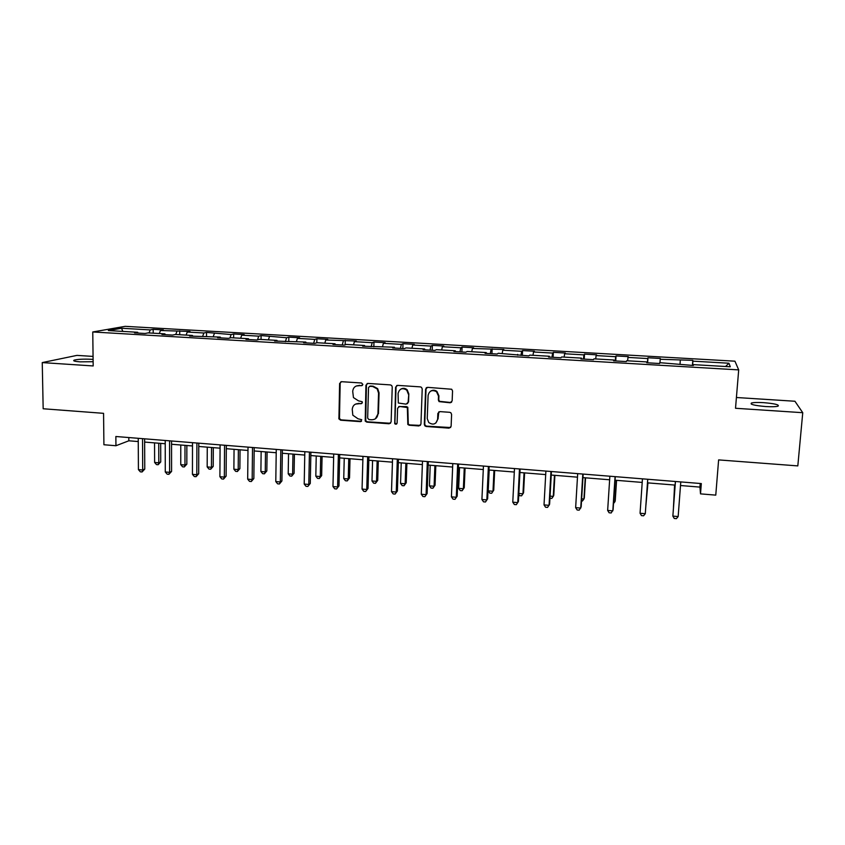 <?xml version="1.0" encoding="UTF-8"?>
<svg xmlns="http://www.w3.org/2000/svg" width="845" height="845" viewBox="0 0 845 845"><rect width="100%" height="100%" fill="white"/><g stroke="black" fill="none" stroke-linecap="round" stroke-linejoin="round"><path stroke-width="1.27" d="M362.864 384.454L361.575 383.007L341.538 381.686L339.616 383.503L338.919 418.919L340.609 420.197L360.53 421.655L361.713 419.712L358.016 418.782L352.819 415.191L352.238 409.307C352.692 405.589 354.752 403.678 358.417 403.561L361.016 403.741L362.378 402.484L362.167 401.702L358.491 400.857L353.453 397.583L352.703 391.351C353.157 387.623 355.227 385.69 358.903 385.552L361.502 385.721L362.864 384.454M763.743 402.664C757.722 402.304 753.624 402.431 751.448 403.033C749.758 404.385 754.5 405.558 765.676 406.54C771.738 406.899 775.858 406.772 778.034 406.17C779.639 404.797 774.876 403.625 763.743 402.664M93.098 359.421L91.513 359.294C83.56 358.935 77.772 359.209 74.17 360.139C72.723 360.857 74.656 361.428 79.958 361.84L93.13 361.723M450.11 402.769L452.149 400.931L452.55 390.971L451.716 389.249L427.623 387.348L425.605 389.186L424.317 424.391L424.845 425.817L426.176 426.482L449.086 428.161L451.114 426.355L451.6 414.409L450.892 412.793L449.72 412.307L439.875 411.61L437.847 413.427L437.625 419.352C436.126 424.296 433.158 425.352 428.732 422.511L427.243 418.602L428.109 395.407C429.334 390.739 432.133 389.492 436.506 391.689L438.513 396.115L438.365 399.991L439.073 401.607L450.11 402.769L451.579 402.231M93.066 356.41L76.948 355.386L42.25 362.589L43.169 408.758L103.565 413.332L103.914 444.745L115.945 445.737L115.86 436.506L701.318 483.572L700.516 493.871L715.768 495.128L718.62 459.902L797.817 465.901L802.75 412.698L794.934 401.248L736.418 397.509M42.25 362.589L93.182 365.948L92.76 331.969L738.699 369.888L735.52 408.272L802.75 412.698M392.238 386.978L391.7 385.531L390.379 384.897L367.881 383.419L365.927 385.236L365.209 421.085L366.793 422.12L389.165 423.767L391.129 421.972L392.238 386.978M397.572 385.373L420.345 386.873L421.518 387.359L422.215 388.964L420.947 424.148L418.94 425.954L409.233 425.236L407.829 424.486L407.353 407.554L399.579 406.434L397.604 408.251L397.118 422.986C396.675 424.348 395.872 424.581 394.721 423.672L395.597 387.2L397.572 385.373M92.76 331.969L125.176 326.339L734.928 361.185L738.699 369.888M692.414 365.441L692.794 360.34L660.23 359.273L660.346 358.481L647.967 357.762L647.777 358.555L627.972 357.414L628.279 356.632L616.047 355.935L615.667 356.706L596.105 355.576L596.602 354.815L584.518 354.118L583.948 354.879L564.618 353.759L565.305 353.02L553.369 352.333L552.609 353.073L533.512 351.974L534.378 351.245L522.58 350.569L521.65 351.288L502.775 350.2L503.821 349.492L472.397 348.457L473.612 347.749L462.099 347.094L460.81 347.791L442.379 346.725L443.762 346.038L432.376 345.383L430.918 346.07L412.709 345.013L414.261 344.348L403.002 343.693L401.386 344.369L383.376 343.323L385.098 342.669L373.976 342.035L372.191 342.679L354.393 341.655L356.273 341.01L325.737 340.007L327.765 339.373L316.896 338.75L314.805 339.384L297.408 338.38L299.595 337.757L288.842 337.144L286.603 337.757L261.105 335.549L258.718 336.152L241.712 335.169L244.184 334.578L233.674 333.976L231.139 334.557L206.55 332.412L203.877 332.993L187.252 332.032L190.009 331.462L160.476 330.49L163.37 329.93L153.198 329.349L150.262 329.909L121.543 328.251L108.35 330.564L137.672 332.275L134.556 332.867L145.044 333.479L148.107 332.888L164.902 333.859L161.923 334.462L172.538 335.085L175.454 334.472L192.438 335.465L189.607 336.078L220.302 337.092L217.609 337.715L228.467 338.349L231.097 337.715L248.483 338.729L245.948 339.363L256.933 340.007L259.404 339.363L276.991 340.387L274.604 341.042L305.827 342.067L303.608 342.732L314.858 343.387L317.012 342.721L335.011 343.767L332.962 344.443L344.337 345.109L346.334 344.422L364.544 345.489L362.653 346.186L394.425 347.232L392.703 347.939L404.364 348.615L406.012 347.908L424.665 348.985L423.123 349.714L434.921 350.4L436.4 349.672L455.275 350.77L453.902 351.509L465.849 352.207L467.148 351.467L486.255 352.576L485.072 353.326L497.156 354.034L498.275 353.273L528.854 355.882L529.773 355.111L549.356 356.252L548.553 357.034L560.943 357.762L561.671 356.97L581.497 358.122L580.885 358.924L593.422 359.653L593.961 358.85L614.03 360.012L613.618 360.836L626.325 361.575L626.652 360.752L646.974 361.935L646.774 362.769L659.639 363.519L659.755 362.674L693.375 365.494L693.28 364.628L693.185 365.484M692.794 360.34L692.889 361.153L728.929 363.223L730.291 366.783L693.28 364.628M680.056 363.857L680.278 360.424M659.966 362.695L660.23 359.273M647.418 362.811L647.777 358.555M627.645 360.804L627.972 357.414M646.974 361.935L646.932 362.78M615.223 360.931L615.667 356.706M595.704 358.945L596.105 355.576M614.03 360.012L614.019 360.857M583.42 359.072L583.948 354.879M564.154 357.108L564.618 353.759M581.497 358.122L581.508 358.967M552.007 357.234L552.609 353.073M532.984 355.301L533.512 351.974M549.356 356.252L549.408 357.086M520.964 355.428L521.65 351.288M502.183 353.506L502.775 350.2M517.615 354.404L517.689 355.238M490.29 353.632L491.051 349.524M471.753 351.731L472.397 348.457M486.255 352.576L486.361 353.411M459.976 351.869L460.81 347.791M441.671 349.978L442.379 346.725M455.275 350.77L455.413 351.594M430.02 350.115L430.918 346.07M411.948 348.246L412.709 345.013M424.665 348.985L424.834 349.809M400.414 348.383L401.386 344.369M382.563 346.534L383.376 343.323M394.425 347.232L394.615 348.045M371.156 346.682L372.191 342.679M353.527 344.844L354.393 341.655M364.544 345.489L364.755 346.302M342.225 344.992L343.334 341.021M324.818 343.176L325.737 340.007M335.011 343.767L335.254 344.58M313.632 343.323L314.805 339.384M296.437 341.517L297.408 338.38M305.827 342.067L306.091 342.88M285.367 341.665L286.603 337.757M268.383 339.891L269.407 336.764M276.991 340.387L277.276 341.2M257.482 339.87L258.718 336.152M240.645 338.275L241.712 335.169M248.483 338.729L248.789 339.532M229.935 338L231.139 334.557M213.215 336.68L214.334 333.595M220.302 337.092L220.629 337.894M202.705 336.183L203.877 332.993M186.09 335.095L187.252 332.032M192.438 335.465L192.787 336.268M175.739 334.493L176.922 331.441M159.272 333.532L160.476 330.49M164.902 333.859L165.271 334.652M149.037 332.941L150.262 329.909M122.831 331.409L121.543 328.251M137.672 332.275L138.062 333.067M680.5 485.526L699.945 487.1L700.516 493.871M115.945 445.737L128.852 440.794L138.253 441.555M144.632 442.072L165.219 443.741M171.556 444.259L192.491 445.959M198.776 446.466L220.08 448.188M226.312 448.695L247.986 450.459M254.165 450.955L276.209 452.74M282.336 453.237L304.76 455.064M310.823 455.55L333.648 457.398M339.658 457.884L362.875 459.775M368.821 460.25L392.439 462.173M398.322 462.648L422.363 464.592M428.183 465.067L452.645 467.053M458.391 467.517L483.287 469.535M488.97 470L514.299 472.049M519.918 472.503L545.69 474.594M551.236 475.038L577.473 477.171M582.934 477.615L609.636 479.78M615.023 480.213L642.2 482.421M647.513 482.854L675.113 485.083M725.559 366.508L728.929 363.223M692.636 365.452L692.889 361.153M128.82 437.552L128.852 440.794M700.22 483.488L699.945 487.1M153.209 333.183L153.198 329.349M179.721 334.726L179.721 330.87M206.529 336.289L206.55 332.412M233.642 337.863L233.674 333.976M261.052 339.458L261.105 335.549M288.779 341.074L288.842 337.144M316.812 342.785L316.896 338.75M345.161 344.834L345.267 340.387M373.839 346.83L373.976 342.035M402.843 348.531L403.002 343.693M432.196 350.242L432.376 345.383M461.888 351.974L462.099 347.094M491.938 353.728L492.16 348.816M522.337 355.502L522.58 350.569M553.095 357.298L553.369 352.333M584.222 359.125L584.518 354.118M615.73 360.963L616.047 355.935M647.619 362.822L647.967 357.762M362.399 385.436L356.273 385.985M355.555 404.09L361.956 403.414M340.979 381.739L340.176 383.25L339.479 418.613L341.158 419.88L361.512 421.296M367.226 383.493L366.445 384.982L365.727 420.768L367.311 421.803L390.538 423.282M369.888 386.281L368.526 387.559L367.659 418.127L368.948 419.574L371.694 419.775C375.37 419.669 377.451 417.757 377.937 414.039L378.56 393.094L377.166 388.89L372.645 386.461L369.508 386.313M375.423 418.761L377.937 414.039M370.406 386.017L373.163 386.207L377.662 388.626L379.056 392.83L378.433 413.733M398.713 406.582L406.466 406.593L407.808 407.258L408.283 424.169L409.688 424.908L420.409 425.405M396.801 385.489L396.062 386.936L394.921 422.468L395.185 423.345L396.78 423.841M408.367 394.182L406.751 390.136C402.347 387.485 399.463 388.605 398.079 393.485L398.312 403.012L406.107 404.153L408.093 402.336L408.822 393.907L407.205 389.862C405.209 388.119 403.076 387.876 400.836 389.112M407.448 403.709L408.093 402.336M408.822 393.907L408.547 402.051M430.623 391.172C432.735 389.841 434.837 389.925 436.918 391.415L438.925 395.83L438.777 399.706L439.474 401.322L450.491 402.484M435.925 422.954L437.625 419.352M438.808 411.842L438.027 419.036M426.725 387.506L426.038 388.922L424.75 424.074L425.267 425.489L426.598 426.155L450.649 427.538M154.55 442.875L154.624 462.458L158.786 462.806L160.73 461.94L160.687 443.382M160.73 461.94L158.131 464.729L158.786 462.806L158.733 443.224M158.131 464.729L156.462 464.592L154.624 462.458M142.541 438.65L142.699 470.01L138.422 469.63L138.231 438.301M144.622 438.819L144.77 469.081L142.699 470.01L142.055 471.975L140.344 471.827L138.422 469.63M144.77 469.081L142.055 471.975M180.767 445.009L180.756 464.676L184.97 465.035L186.829 464.158L186.851 445.495M186.829 464.158L184.263 466.968L184.97 465.035L184.992 445.347M184.263 466.968L182.583 466.82L180.756 464.676M207.268 447.153L207.173 466.926L211.44 467.296L213.204 466.398L213.299 447.639M213.204 466.398L210.68 469.228L211.44 467.296L211.535 447.501M210.68 469.228L208.979 469.081L207.173 466.926M169.57 440.826L169.602 472.344L165.271 471.964L165.219 440.477M171.546 440.984L171.577 471.404L169.602 472.344L168.905 474.32L167.173 474.172L165.271 471.964M171.577 471.404L168.905 474.32M196.906 443.023L196.811 474.71L192.438 474.33L192.502 442.664M198.786 443.171L198.691 473.76L196.811 474.71L196.061 476.696L194.308 476.538L192.438 474.33M198.691 473.76L196.061 476.696M234.054 449.329L233.885 469.207L238.195 469.566L239.874 468.658L240.043 449.815M239.874 468.658L237.392 471.51L238.195 469.566L238.374 449.677M237.392 471.51L235.67 471.362L233.885 469.207M261.147 451.526L260.894 471.499L265.256 471.869L266.83 470.95L267.083 452.001M266.83 470.95L264.39 473.823L265.256 471.869L265.51 451.874M264.39 473.823L262.647 473.675L260.894 471.499M288.536 453.744L288.208 473.834L292.613 474.203L294.092 473.263L294.419 454.219M294.092 473.263L291.694 476.157L292.613 474.203L292.951 454.103M291.694 476.157L289.93 476.01L288.208 473.834M224.559 445.241L224.337 477.108L219.901 476.717L220.101 444.882M226.333 445.389L226.111 476.136L224.337 477.108L223.524 479.094L221.749 478.935L219.901 476.717M226.111 476.136L223.524 479.094M252.518 447.491L252.169 479.527L247.68 479.136L248.018 447.132M254.197 447.628L253.849 478.545L252.169 479.527L251.303 481.523L249.507 481.365L247.68 479.136M253.849 478.545L251.303 481.523M280.815 449.762L280.318 481.967L275.787 481.576L276.262 449.403M282.378 449.889L281.903 480.974L280.318 481.967L279.399 483.974L277.582 483.815L275.787 481.576M281.903 480.974L279.399 483.974M309.439 452.064L308.795 484.449L304.211 484.048L304.823 451.695M310.897 452.181L310.273 483.435L307.823 486.456L305.985 486.297L304.211 484.048M310.273 483.435L307.823 486.456M338.391 454.399L337.609 486.952L332.972 486.551L333.722 454.018M339.732 454.504L338.972 485.928L336.574 488.97L334.715 488.811L332.972 486.551M338.972 485.928L336.574 488.97M367.681 456.754L366.751 489.487L362.061 489.075L362.97 456.374M368.916 456.849L368.019 488.442L365.653 491.515L363.783 491.346L362.061 489.075M368.019 488.442L365.653 491.515M397.33 459.131L396.242 492.054L391.499 491.642L392.555 458.75M398.439 459.226L397.393 490.987L395.09 494.082L393.189 493.913L391.499 491.642M397.393 490.987L395.09 494.082M426.176 387.887L426.007 388.943M427.316 461.55L426.091 494.642L421.285 494.23L422.489 461.159M428.309 461.623L427.116 493.564L424.866 496.68L422.944 496.511L421.285 494.23M427.116 493.564L424.866 496.68M457.673 463.989L456.279 497.272L451.42 496.849L452.783 463.588M458.539 464.053L457.198 496.173L454.99 499.321L453.047 499.141L451.42 496.849M457.198 496.173L454.99 499.321M488.389 466.461L486.836 499.923L481.914 499.501L483.446 466.06M489.128 466.514L487.628 498.814L485.484 501.983L483.52 501.814L481.914 499.501M487.628 498.814L485.484 501.983M519.485 468.954L517.763 502.617L512.778 502.183L514.478 468.553M520.097 469.007L518.429 501.486L516.337 504.676L514.351 504.507L512.778 502.183M550.951 471.489L549.06 505.342L544.022 504.898L545.891 471.077M551.436 471.521L549.609 504.19L547.571 507.401L545.564 507.232L544.022 504.898M582.807 474.045L580.747 508.088L575.646 507.644L577.684 473.633M583.156 474.077L581.159 506.926L579.184 510.169L577.146 509.989L575.646 507.644M615.065 476.643L612.815 510.876L607.65 510.433L609.868 476.221M615.266 476.654L613.1 509.693L611.188 512.968L609.118 512.778L607.65 510.433M316.231 455.994L315.819 476.179L320.276 476.559L321.66 475.608L322.072 456.458M321.66 475.608L319.304 478.523L320.276 476.559L320.699 456.353M319.304 478.523L317.519 478.365L315.819 476.179M344.242 458.265L343.746 478.555L348.246 478.946L349.534 477.974L350.02 458.729M349.534 477.974L347.221 480.911L348.246 478.946L348.763 458.624M347.221 480.911L345.425 480.752L343.746 478.555M372.582 460.557L371.98 480.963L376.543 481.354L377.715 480.372L378.296 461.021M377.715 480.372L375.455 483.329L376.543 481.354L377.145 460.926M375.455 483.329L373.638 483.171L371.98 480.963M401.227 462.88L400.551 483.393L405.156 483.784L406.223 482.791L406.899 463.335M406.223 482.791L404.016 485.769L405.156 483.784L405.853 463.261M404.016 485.769L402.178 485.611L400.551 483.393M430.211 465.236L429.44 485.854L434.098 486.255L435.059 485.241L435.819 465.69M435.059 485.241L432.893 488.241L434.098 486.255L434.89 465.606M432.893 488.241L431.034 488.083L429.44 485.854M459.532 467.612L458.655 488.347L463.377 488.748L464.232 487.723L465.077 468.056M464.232 487.723L462.109 490.744L463.377 488.748L464.264 467.993M462.109 490.744L460.229 490.586L458.655 488.347M489.192 470.01L488.22 490.861L492.994 491.272L493.733 490.227L494.674 470.454M493.733 490.227L491.663 493.269L492.994 491.272L493.976 470.401M491.663 493.269L489.762 493.11L488.22 490.861M518.841 493.469L522.949 493.818L523.573 492.762L524.608 472.883M518.798 494.399L519.643 495.666L521.566 495.825L522.949 493.818L524.037 472.841M550.053 496.131L553.264 496.406L553.771 495.328L554.901 475.344M549.937 498.254L551.817 498.413L553.264 496.406L554.457 475.302M581.645 498.814L583.937 499.015L584.317 497.916L585.553 477.826M581.518 500.958L582.416 501.032L583.937 499.015L585.236 477.795M613.628 501.539L614.97 501.655L615.234 500.546L616.565 480.34M613.502 503.546L614.97 501.655L616.375 480.319M646.002 504.296L647.946 482.886M645.971 504.835L647.893 482.875M647.714 479.263L645.284 513.707L640.056 513.253L642.453 478.84M647.766 479.273L645.284 513.707L643.584 515.799L641.492 515.608L640.056 513.253M674.585 485.041L673.497 506.641M674.648 485.051L673.454 507.296M675.377 481.492L672.863 516.105L675.44 481.492M678.155 516.559L676.38 518.661L674.257 518.471L672.863 516.105L678.155 516.559L680.774 481.925M359.431 385.299L358.903 385.552M361.544 403.456L361.016 403.741M358.945 403.276L358.417 403.561M361.058 421.338L360.53 421.655M341.158 419.88L340.609 420.197M339.341 417.831L338.782 418.138M340.176 383.25L339.616 383.503M362.03 385.468L361.502 385.721M751.353 404.153L751.448 403.033M74.18 360.995L74.17 360.139M339.479 418.613L338.919 418.919"/></g></svg>
